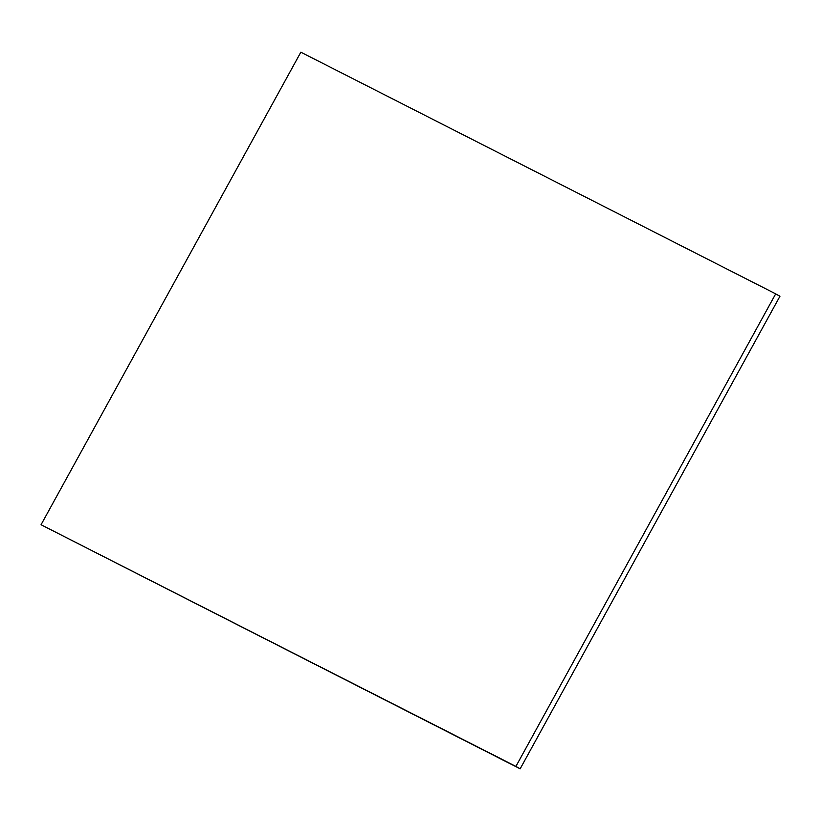 <?xml version="1.0" encoding="UTF-8"?>
<svg xmlns="http://www.w3.org/2000/svg" width="821" height="821" viewBox="0 0 821 821"><rect width="100%" height="100%" fill="white"/><g stroke="black" fill="none" stroke-linecap="round" stroke-linejoin="round"><path stroke-width="1.23" d="M775.691 293.856L300.845 52.185L41.05 524.742L520.155 768.815L779.95 296.258L775.691 293.856L515.906 766.414L520.155 768.815M41.05 524.742L515.906 766.414"/></g></svg>
